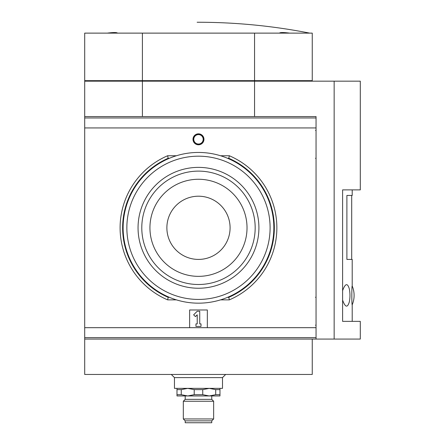 <?xml version="1.0" encoding="UTF-8"?>
<svg xmlns="http://www.w3.org/2000/svg" width="445" height="445" viewBox="0 0 445 445"><rect width="100%" height="100%" fill="white"/><g stroke="black" fill="none" stroke-linecap="round" stroke-linejoin="round"><path stroke-width="0.67" d="M219.969 388.363L219.969 389.625L215.703 389.625L209.228 388.363L202.748 389.625L194.209 389.625L187.734 388.363L181.26 389.625L176.988 389.625L176.988 388.363M219.969 389.625L219.969 394.687L215.703 394.687L215.703 389.625M176.988 389.625L176.988 394.687L181.26 394.687L187.734 395.95L176.988 395.95L176.988 394.687M181.26 389.625L181.26 394.687M194.209 389.625L194.209 394.687L202.748 394.687L209.228 395.95L215.703 394.687M202.748 389.625L202.748 394.687M219.969 394.687L219.969 395.95L187.734 395.95L194.209 394.687M312.257 339.062L312.257 374.456L84.7 374.456L84.7 339.062L334.156 339.062L334.156 81.162L360.3 81.162L360.3 189.882L342.6 189.882L342.6 321.362L360.3 321.362L360.3 339.062L334.156 339.062M254.562 33.125L312.257 33.125L312.257 80.656L254.562 80.656L254.562 33.125L142.4 33.125L142.4 80.656L84.7 80.656L84.7 33.125L142.4 33.125M107.262 33.125C113.397 32.368 116.829 32.368 117.547 33.125C116.84 32.368 113.414 32.368 107.262 33.125M309.731 33.125C272.551 25.838 235.016 22.217 197.129 22.25M279.41 33.125C280.116 32.368 283.548 32.368 289.701 33.125M334.156 81.162L254.562 81.162L254.562 116.562M84.7 339.062L84.7 81.162L142.4 81.162L142.4 116.562M254.217 80.656L254.217 81.162M310.994 80.656L310.994 81.162M142.739 80.656L142.739 81.162M85.968 80.656L85.968 81.162M254.562 81.162L142.4 81.162M254.562 80.656L142.4 80.656M225.66 374.456L222.5 377.616L174.462 377.616L171.297 374.456M222.5 377.616L222.5 388.363L174.462 388.363L174.462 377.616M211.753 395.95L211.753 399.36L185.203 399.36L183.312 401.257L183.312 418.956L213.65 418.956L213.65 401.257L183.312 401.257M185.203 395.95L185.203 399.36M213.65 418.956L211.753 420.853L185.203 420.853L183.312 418.956M211.753 420.853L211.753 422.75L185.203 422.75L185.203 420.853M342.6 290.685C345.281 283.27 347.528 282.709 349.342 289.005A33.453 33.453 0 0 1 349.347 301.782C347.523 308.068 345.276 307.517 342.606 300.13M352.206 321.362L352.206 304.775C351.7 305.938 351.695 284.911 352.206 286.013L352.206 259.413L346.889 259.413L346.889 195.444L352.206 195.444L352.206 189.882M198.481 144.797A5.479 5.479 0 0 1 193.731 136.576A5.479 5.479 0 0 1 203.226 136.576A5.479 5.479 0 0 1 198.481 144.797M189.631 327.681L189.631 309.981L207.331 309.981L207.331 327.681L84.7 327.681M316.05 339.062L316.05 116.562L84.7 116.562M228.691 158.765L228.797 158.281A75.85 75.85 0 0 1 228.797 297.343L228.691 296.854M168.266 296.854L168.166 297.343A75.85 75.85 0 0 1 168.166 158.281L168.266 158.765M227.551 158.281L228.797 158.281L229.32 155.75A78.381 78.381 0 0 1 229.32 299.869L228.797 297.343L227.551 297.343M169.406 297.343L168.166 297.343L167.643 299.869A78.381 78.381 0 0 1 167.643 155.75L168.166 158.281L169.406 158.281M193.642 314.821L197.218 311.25L199.744 311.25L199.744 323.888L201.007 323.888L201.007 326.419L195.95 326.419L195.95 323.888L197.218 323.888L197.218 314.821L195.427 316.612L193.642 314.821M198.481 144.119A4.806 4.806 0 0 1 194.32 136.915A4.806 4.806 0 0 1 202.642 136.915A4.806 4.806 0 0 1 198.481 144.119M198.481 144.03A4.717 4.717 0 0 1 194.398 136.96A4.717 4.717 0 0 1 202.564 136.96A4.717 4.717 0 0 1 198.481 144.03M270.104 227.812A71.623 71.623 0 0 1 162.67 289.84A71.623 71.623 0 0 1 162.67 165.779A71.623 71.623 0 0 1 270.104 227.812M258.912 227.812A60.431 60.431 0 0 1 168.266 280.144A60.431 60.431 0 0 1 168.266 175.475A60.431 60.431 0 0 1 258.912 227.812M273.842 227.812A75.366 75.366 0 0 1 160.801 293.077A75.366 75.366 0 0 1 160.801 162.542A75.366 75.366 0 0 1 273.842 227.812M255.174 227.812A56.693 56.693 0 0 1 170.135 276.907A56.693 56.693 0 0 1 170.135 178.712A56.693 56.693 0 0 1 255.174 227.812M247.025 227.812A48.544 48.544 0 0 1 174.206 269.848A48.544 48.544 0 0 1 174.206 185.771A48.544 48.544 0 0 1 247.025 227.812M230.087 227.812A31.606 31.606 0 0 1 182.678 255.18A31.606 31.606 0 0 1 182.678 200.439A31.606 31.606 0 0 1 230.087 227.812M167.643 155.75L176.409 155.75M220.553 155.75L229.32 155.75M167.643 299.869L176.409 299.869M220.553 299.869L229.32 299.869M207.331 327.681L316.05 327.681M84.7 127.938L316.05 127.938M84.7 117.97L316.05 117.97M84.7 337.649L316.05 337.649M211.753 399.36L213.65 401.257M351.7 195.444L351.7 259.413M352.206 304.775A24.147 24.147 0 0 0 352.206 286.013M315.561 297.36L316.05 296.854M315.561 325.134L316.05 325.64M315.561 130.485L316.05 129.979M315.561 158.259L316.05 158.765"/></g></svg>
